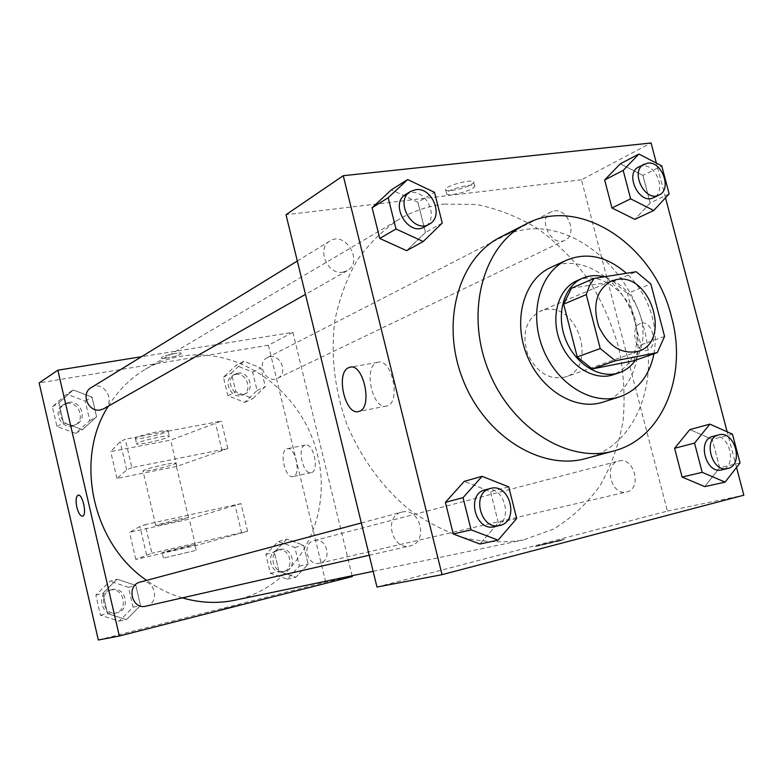<?xml version="1.0" encoding="UTF-8"?>
<svg xmlns="http://www.w3.org/2000/svg" width="783" height="783" viewBox="0 0 783 783"><rect width="100%" height="100%" fill="white"/><g stroke="black" fill="none" stroke-linecap="round" stroke-linejoin="round"><path stroke-width="0.59" stroke-dasharray="3.92 2.94" d="M545.193 309.745C578.04 302.512 597.909 367.296 565.698 376.926C549.48 380.46 536.786 372.777 527.595 353.896C521.644 333.754 525.853 319.523 540.211 311.203L545.193 309.745M664.571 336.445L640.876 344.911L627.486 293.459L650.839 283.955M571.404 288.252L613.05 281.528L636.188 271.74M613.05 281.528L627.486 293.459M640.876 344.911L633.633 360.806M635.434 360.18C643.097 348.288 644.967 334.194 641.052 317.918C634.592 296.473 622.289 282.78 604.143 276.83M577.051 280.637L584.539 278.445C605.239 274.686 629.072 294.535 635.307 320.11C640.611 347.182 633.349 365.367 613.51 374.666M653.971 353.779C656.076 341.887 655.518 329.653 652.288 317.076C647.561 299.625 638.928 285.032 626.4 273.296M602.812 402.178C630.325 393.986 644.673 357.733 635.238 323.516C625.314 281.528 581.984 251.96 550.596 267.532M500.366 237.19L512.199 232.336L524.669 229.566C574.575 221.951 629.336 268.442 643.734 327.294C659.638 384.61 634.406 446.212 586.173 458.446M740.052 462.919L719.655 467.705L704.759 486.625L719.655 467.705L712.227 439.41L689.833 429.583L712.227 439.41L732.477 434.174M516.702 518.512L498.36 522.75L479.93 544.019L498.36 522.75L490.569 491.695L464.27 481.349L490.569 491.695L508.735 486.899M736.539 467.441L727.153 431.805M665.511 197.796L656.379 163.099M669.132 193.89L650.144 202.954L634.847 219.357L650.144 202.954L642.902 175.392L620.312 163.794L642.902 175.392L661.752 165.888M442.248 223.047L425.482 232.443L406.631 250.677L425.482 232.443L417.907 202.259L391.412 189.78L417.907 202.259L434.506 192.334M376.985 587.035L667.4 511.084L581.446 179.787L651.074 142.986M667.4 511.084L743.85 495.199M640.523 323.448C629.444 326.912 635.767 353.779 646.885 350.432C658.728 348.327 652.836 319.699 641.277 323.213L640.523 323.448M444.049 204.099L476.367 204.48C498.066 208.816 518.875 217.087 538.773 229.302C557.731 243.503 574.497 260.563 589.07 280.48C602.088 301.641 612.022 324.221 618.873 348.229C623.806 372.6 625.216 396.766 623.102 420.735C618.952 444.118 611.357 465.621 600.336 485.225C587.456 503.293 571.825 517.935 553.434 529.142L523.191 540.016C504.321 542.922 484.971 542.257 465.122 538.029C445.361 531.726 426.412 522.007 408.276 508.872C382.114 486.977 360.767 457.605 346.791 424.014C334.41 389.092 330.475 354.386 334.987 319.895C339.528 297.961 346.967 278.014 357.322 260.025C369.116 243.523 382.965 229.987 398.86 219.416C412.954 211.156 428.017 206.056 444.049 204.099M581.446 179.787L286.01 214.718M401.982 512.092C420.354 506.934 428.869 542.433 410.057 545.927C391.989 550.958 383.318 516.134 401.61 512.19L401.982 512.092M618.834 460.981C634.269 456.577 642.491 489.013 626.645 491.949C611.386 496.314 603.067 464.241 618.599 461.04L618.834 460.981M554.384 210.891C568.145 208.317 577.766 234.939 564.964 240.215C551.359 247.653 537.079 218.232 551.232 211.86L554.384 210.891M342.846 272.19L347.192 270.712C363.88 262.158 345.518 230.535 329.888 241.017C316.205 248.348 327.421 275.283 342.846 272.19M558.827 541.2L564.377 539.458C561.763 539.536 531.951 546.847 535.748 546.475L564.377 539.448C561.754 539.536 531.951 546.837 535.748 546.465L558.817 541.2M451.86 190.504C462.841 188.654 470.133 186.031 473.715 182.615C476.593 177.947 446.829 184.896 445.517 189.202C445.106 190.553 447.22 190.983 451.86 190.504M452.868 194.487C463.849 192.638 471.141 190.015 474.743 186.638C477.62 182.008 447.856 188.967 446.525 193.225C446.124 194.556 448.238 194.977 452.868 194.487M376.731 362.666L377.719 362.323C392.077 357.371 401.503 403.48 386.645 406.025C372.835 410.576 363.038 367.638 376.731 362.666M640.514 323.448C629.444 326.912 635.767 353.779 646.875 350.432C658.728 348.327 652.826 319.699 641.277 323.213L640.514 323.448M108.299 406.191C117.969 390.551 130.35 378.248 145.442 369.273C156.737 362.646 168.766 358.291 181.529 356.196C242.133 346.252 304.186 393.8 318.035 456.949C332.755 519.912 295.984 587.495 234.998 600.189M182.331 597.869C169.686 594.14 157.774 588.307 146.578 580.369M103.836 408.716C117.01 401.894 103.473 379.461 91.112 387.693M314.316 540.544C327.03 536.942 332.667 560.745 319.67 563.212C307.122 566.726 301.406 543.294 314.13 540.583L314.316 540.544M269.871 356.764C281.136 354.278 288.134 373.834 277.554 378.267C266.289 384.326 255.64 362.96 267.287 357.625L269.871 356.764M140.216 582.072L140.5 582.004C154.917 577.962 160.652 603.39 145.932 606.179M352.105 575.73L292.891 332.315L141.566 356.696M304.871 445.204C296.786 447.573 303.178 475.271 311.213 472.658C319.767 471.337 313.513 442.336 305.262 445.077L304.871 445.204M98.325 640.014L325.708 582.082L352.301 576.562M325.708 582.082L268.412 345.244L292.891 332.315M286.735 448.884L287.126 448.757C295.24 446.036 301.533 475.232 293.096 476.524C285.188 479.118 278.777 451.233 286.735 448.884M221.628 609.38L240.861 604.545L221.628 609.37M82.479 516.183L82.538 516.173C87.256 515.547 82.704 493.672 78.163 495.169M180.472 354.229L181.255 353.544C182.459 351.332 161.415 355.903 161.259 357.89C160.221 359.759 176.752 356.598 180.472 354.229C176.752 356.598 160.231 359.759 161.259 357.9C161.415 355.913 182.459 351.342 181.255 353.544L180.472 354.229M268.412 345.244L39.15 382.936M286.764 539.213L274.353 552.221L278.934 571.326L295.905 577.218L308.15 564.122L303.589 545.222L286.764 539.213L274.353 552.221L278.934 571.326L295.905 577.218L308.15 564.122L303.589 545.222L286.764 539.213L278.2 541.542L265.868 554.423L270.389 573.322L287.224 579.136L299.38 566.178L294.878 547.474L278.2 541.542M117.088 579.205L102.867 593.26L107.555 613.588L126.454 619.617L140.47 605.465L135.802 585.371L117.088 579.205L102.867 593.26L107.555 613.588L126.454 619.617L140.47 605.465L135.802 585.371L117.088 579.205L109.943 581.221L95.839 595.119L100.469 615.213L119.182 621.173L133.09 607.177L128.471 587.309L109.943 581.221M73.23 390.003L58.872 402.765L63.482 422.722L82.43 429.671L96.583 416.791L91.993 397.069L73.23 390.003L58.872 402.765L63.482 422.722L82.43 429.671L96.583 416.791L91.993 397.069L73.23 390.003L66.653 394.143L52.412 406.788L56.963 426.52L75.726 433.371L89.761 420.618L85.23 401.111L66.653 394.143M243.953 361.208L231.406 373.08L235.908 391.843L252.938 398.547L265.32 386.577L260.837 368.01L243.953 361.208L231.406 373.08L235.908 391.843L252.938 398.547L265.32 386.577L260.837 368.01L243.953 361.208L235.918 365.426L223.458 377.191L227.902 395.758L244.785 402.374L257.078 390.511L252.655 372.131L235.918 365.426M247.594 531.265L240.988 503.606L145.198 524.6L151.892 553.229L135.811 559.414L195.554 545.653L247.594 531.265L151.892 553.229M131.867 467.588L126.719 469.908L116.951 478.442L176.85 466.384L227.843 448.522L131.867 467.588L125.231 439.204L120.142 441.739L110.697 451.595L170.655 440.105L221.295 421.097L125.231 439.204M227.843 448.522L221.295 421.097M178.524 519.217L188.507 517.553C187.773 518.659 153.634 526.705 155.719 525.276L178.524 519.217M240.988 503.606L189.31 519.158L129.508 532.352L139.922 526.47L145.198 524.6M165.614 464.397C153.233 467.06 145.677 469.203 142.966 470.837C142.966 471.454 146.382 471.092 153.233 469.751C165.467 467.128 172.955 464.994 175.715 463.35C175.793 462.733 172.426 463.076 165.614 464.397M168.13 437.168L169.343 436.356C171.457 433.792 136.937 441.553 136.614 443.726C134.901 445.889 162.14 440.212 168.13 437.168M166.857 431.795L168.071 430.973C170.175 428.33 135.645 436.062 135.351 438.314C133.648 440.535 160.887 434.888 166.857 431.795M172.211 550.596L194.928 544.762C197.394 543.637 162.786 551.907 162.12 552.602L172.211 550.596M194.898 550.645L163.402 558.083L194.898 550.645M241.683 533.017L235.145 505.573M195.554 545.653L189.31 519.158M176.85 466.384L170.655 440.105M222.118 450.92L215.628 423.701M135.811 559.414L129.508 532.352M116.951 478.442L110.697 451.595M146.558 554.863L139.922 526.47M126.719 469.908L120.142 441.739M405.809 194.38L410.948 192.618C427.557 189.789 439.332 219.534 424.503 226.874M425.482 232.443L417.907 202.259M485.48 489.776C504.888 484.315 514.353 522.995 494.455 526.675M498.36 522.75L490.569 491.695M638.762 166.926L642.05 165.937C656.418 163.432 666.842 192.227 653.531 197.668M650.144 202.954L642.902 175.392M713.068 436.366C729.139 431.766 738.212 466.844 721.711 469.878M719.655 467.705L712.227 439.41M68.561 402.423C80.375 399.79 87.804 418.494 77.086 423.887C65.351 431.247 52.755 410.556 64.891 403.803L68.561 402.423M75.726 433.371L82.43 429.671M89.761 420.618L96.583 416.791M85.23 401.111L91.993 397.069M52.412 406.788L58.872 402.765M56.963 426.52L63.482 422.722M66.702 403.558C78.486 400.935 85.885 419.58 75.207 424.954C63.492 432.294 50.934 411.682 63.041 404.938L66.702 403.558M111.891 589.648C125.809 585.753 131.26 610.074 117.039 612.766C103.395 616.495 97.826 592.77 111.617 589.716L111.891 589.648M119.182 621.173L126.454 619.617M133.09 607.177L140.47 605.465M128.471 587.309L135.802 585.371M95.839 595.119L102.867 593.26M100.469 615.213L107.555 613.588M109.874 590.186C123.753 586.301 129.185 610.544 115.003 613.226C101.389 616.945 95.839 593.308 109.6 590.255L109.874 590.186M237.787 373.217C248.71 370.77 255.415 389.523 245.148 393.829C234.205 399.712 223.967 379.236 235.282 374.059L237.787 373.217M244.785 402.374L252.938 398.547M257.078 390.511L265.32 386.577M252.655 372.131L260.837 368.01M223.458 377.191L231.406 373.08M227.902 395.758L235.908 391.843M235.517 374.382C246.42 371.935 253.095 390.639 242.857 394.935C231.925 400.808 221.726 380.391 233.011 375.223L235.517 374.382M280.099 549.48C292.441 545.996 297.804 568.81 285.188 571.218C273.022 574.614 267.58 552.162 279.923 549.529L280.099 549.48M287.224 579.136L295.905 577.218M299.38 566.178L308.15 564.122M294.878 547.474L303.589 545.222M265.868 554.423L274.353 552.221M270.389 573.322L278.934 571.326M277.681 550.116C289.994 546.632 295.338 569.388 282.751 571.776C270.605 575.172 265.183 552.788 277.495 550.155L277.681 550.116M611.327 281.058L540.211 311.203M638.546 351.244L565.698 376.926M474.743 186.638L473.715 182.615M446.525 193.225L445.517 189.202M377.719 362.323L350.598 367.139M386.645 406.025L358.692 411.466M373.148 571.336L523.191 540.016M145.442 369.273L398.86 219.416M329.888 241.017L297.325 261.023M347.192 270.712L305.478 294.369M319.67 563.212L626.645 491.949M314.13 540.583L618.599 461.04M277.554 378.267L564.964 240.215M267.287 357.625L551.232 211.86M369.214 555.245L410.057 545.927M361.325 522.956L401.61 512.19M305.262 445.077L287.126 448.757M311.213 472.658L293.096 476.524M188.507 517.553L175.715 463.35M155.719 525.276L142.966 470.837M135.351 438.314L136.614 443.726M168.071 430.973L169.343 436.356M196.21 550.214L194.928 544.762M163.402 558.083L162.12 552.602M75.207 424.954L77.086 423.887M63.041 404.938L64.891 403.803M115.003 613.226L117.039 612.766M109.6 590.255L111.617 589.716M242.857 394.935L245.148 393.829M233.011 375.223L235.282 374.059M282.751 571.776L285.188 571.218M277.495 550.155L279.923 549.529"/><path stroke-width="1.17" d="M616.485 279.57C650.516 272.288 671.873 341.319 638.546 351.244C621.731 354.836 608.44 346.536 598.672 326.335C592.261 304.832 596.489 289.739 611.327 281.058L616.485 279.57M586.291 294.604L600.218 348.543L615.379 360.767L657.299 352.624L664.571 336.445L650.839 283.955L636.188 271.74L594.072 278.435L589.403 285.854L586.291 294.604L563.662 304.137L577.237 356.979L600.218 348.543M563.662 304.137L571.404 288.252L594.072 278.435M577.237 356.979L592.183 368.92L633.633 360.806L657.299 352.624M604.143 276.83C596.548 274.862 589.364 275.322 582.601 278.2C563.877 286.138 555.724 314.316 565.512 339.196C575.055 364.164 600.072 379.481 619.245 372.718C625.823 370.428 631.215 366.248 635.434 360.18M619.245 372.718L613.51 374.666C594.395 381.409 569.456 366.18 559.972 341.339C550.234 316.596 558.377 288.545 577.051 280.637L582.601 278.2M592.183 368.92L615.379 360.767M626.4 273.296C606.894 256.374 587.015 251.96 566.765 260.073C540.221 271.907 528.652 312.3 542.697 348.044C556.419 383.905 592.193 405.937 619.784 396.785C638.037 390.169 649.44 375.83 653.971 353.779M566.765 260.073L550.596 267.532C524.258 279.277 512.708 319.121 526.548 354.308C540.045 389.621 575.436 411.261 602.812 402.178L619.784 396.785M671.511 316.968C654.539 245.402 579.508 194.82 525.726 224.153C483.463 245.138 465.063 310.871 487.975 369.263C510.418 427.831 568.321 463.976 613.696 450.979C662.584 438.578 687.865 375.634 671.511 316.968M613.696 450.979L586.173 458.446C541.405 471.249 484.56 436.141 462.704 379.06C440.369 322.165 458.672 257.92 500.366 237.19L525.726 224.153M709.858 424.141L689.833 429.583L674.594 448.287L682.091 477.053L704.759 486.625L725.087 482.122L740.052 462.919L732.477 434.174L709.858 424.141L694.541 443.109L702.185 472.345L725.087 482.122M482.103 476.318L464.27 481.349L445.39 502.353L453.259 533.977L479.93 544.019L498.105 540.133L516.702 518.512L508.735 486.899L482.103 476.318L463.047 497.665L471.082 529.866L498.105 540.133M656.379 163.099L651.074 142.986L343.248 175.705L442.052 574.663L743.85 495.199L736.539 467.441M727.153 431.805L665.511 197.796M638.918 154.036L620.312 163.794L604.662 179.963L611.963 207.965L634.847 219.357L653.746 210.49L669.132 193.89L661.752 165.888L638.918 154.036L623.18 170.381L630.628 198.843L653.746 210.49M407.669 179.552L391.412 189.78L372.121 207.73L379.755 238.443L406.631 250.677L423.212 241.516L442.248 223.047L434.506 192.334L407.669 179.552L388.182 197.727L395.983 228.988L423.212 241.516M343.248 175.705L286.01 214.718L376.985 587.035L442.052 574.663M348.719 367.638L349.678 367.296C363.743 362.382 373.266 408.98 358.692 411.466C345.176 415.969 335.31 372.591 348.719 367.638M373.148 571.336L234.998 600.189C217.684 603.762 200.125 602.988 182.331 597.869M146.578 580.369C92.218 543.559 74.062 458.926 108.299 406.191M297.325 261.023L91.112 387.693C80.365 393.536 88.401 412.719 100.43 409.94L103.836 408.716L305.478 294.369M369.214 555.245L145.932 606.179C131.789 610.045 125.926 585.234 140.216 582.072L361.325 522.956M141.566 356.696L57.854 370.193L119.329 636.021L352.301 576.562L352.105 575.73M57.854 370.193L39.15 382.936L98.325 640.014L119.329 636.021M78.163 495.169L78.104 495.179C75.971 496.5 75.54 500.484 76.822 507.159C75.54 500.484 75.961 496.5 78.094 495.189C82.626 493.466 87.295 515.527 82.528 516.173C80.297 516.144 78.398 513.139 76.822 507.159C78.378 513.071 80.267 516.075 82.479 516.183M429.348 224.124L424.503 226.874C408.305 237.2 388.926 203.629 405.809 194.38L410.566 191.453L415.714 189.692C432.382 186.863 444.215 216.774 429.348 224.124C413.101 234.489 393.624 200.742 410.566 191.453M391.412 189.78L372.121 207.73L388.182 197.727M372.121 207.73L379.755 238.443L395.983 228.988M379.755 238.443L406.631 250.677M499.75 525.462C480.596 530.835 470.906 492.615 490.324 488.465L490.716 488.367C510.183 482.896 519.706 521.781 499.75 525.462L494.455 526.675C475.359 532.019 465.728 494.004 485.088 489.864L485.48 489.776M464.27 481.349L445.39 502.353L463.047 497.665M445.39 502.353L453.259 533.977L471.082 529.866M453.259 533.977L479.93 544.019M659.041 195.026L653.531 197.668C639.398 205.44 624.041 173.513 638.762 166.926L647.492 163.148C661.899 160.642 672.382 189.574 659.041 195.026C644.879 202.817 629.444 170.733 644.203 164.136M620.312 163.794L604.662 179.963L623.18 170.381M604.662 179.963L611.963 207.965L630.628 198.843M611.963 207.965L634.847 219.357M727.622 468.508C711.698 473.108 702.459 438.196 718.696 434.888L718.941 434.829C735.031 430.219 744.163 465.464 727.622 468.508L721.711 469.878C705.816 474.469 696.635 439.723 712.833 436.425L713.068 436.366M689.833 429.583L674.594 448.287L694.541 443.109M674.594 448.287L682.091 477.053L702.185 472.345M682.091 477.053L704.759 486.625M350.598 367.139L349.678 367.296M485.088 489.864L490.324 488.465M712.833 436.425L718.696 434.888"/></g></svg>
